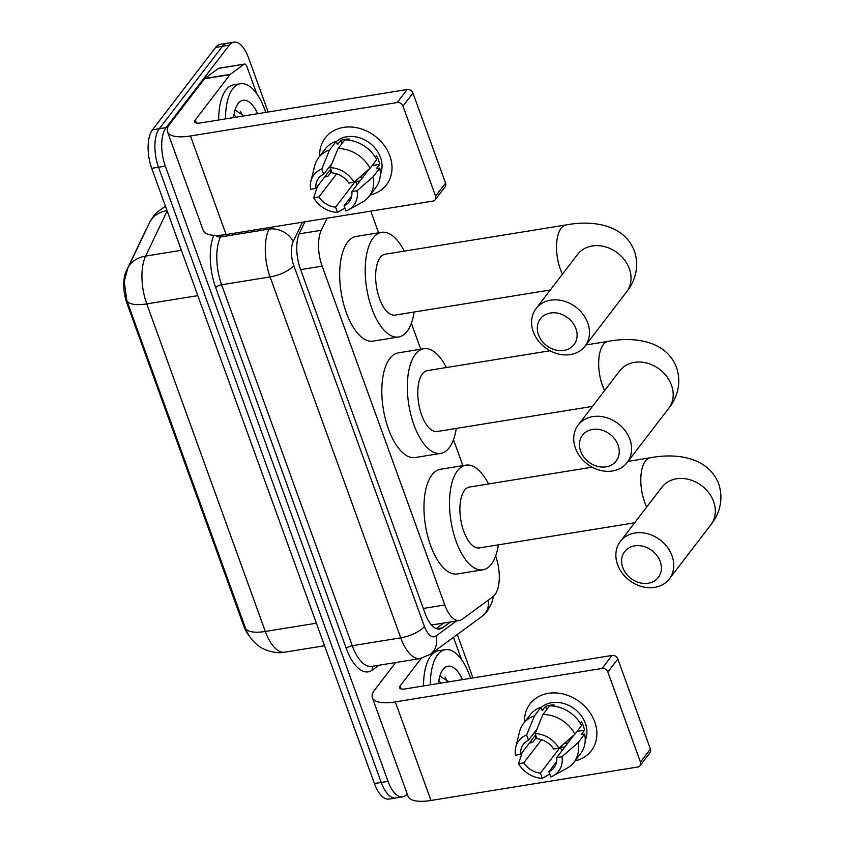 <?xml version="1.0" encoding="UTF-8"?>
<svg xmlns="http://www.w3.org/2000/svg" width="843" height="843" viewBox="0 0 843 843"><rect width="100%" height="100%" fill="white"/><g stroke="black" fill="none" stroke-linecap="round" stroke-linejoin="round"><path stroke-width="1.26" d="M327.042 218.221L321.288 230.287A28.915 12.951 80.8 0 0 322.131 266.135L444.788 604.979A28.915 12.951 80.8 0 0 459.382 620.511A28.915 12.951 80.8 0 0 462.122 619.331L493.071 596.612A28.915 12.951 80.8 0 0 494.936 594.736A28.915 12.951 80.8 0 0 495.684 556.232L495.621 556.064M249.286 635.949A26.028 11.654 -99.2 0 1 243.659 625.727L126.987 303.417A26.028 11.654 -99.2 0 1 126.229 271.14L145.713 230.287A26.028 11.654 -99.2 0 1 146.808 228.369M462.891 465.642L453.481 439.646M420.752 349.223L411.342 323.238M378.612 232.805L370.772 211.15M407.18 793.885A28.915 12.951 -99.2 0 1 402.627 796.867A28.915 12.951 -99.2 0 1 388.033 781.335L165.323 166.124A28.915 12.951 -99.2 0 1 166.082 127.62L229.264 45.206L222.457 46.302A28.915 12.951 -99.2 0 1 227.073 43.256A28.915 12.951 -99.2 0 0 222.457 46.302L159.274 128.726L222.457 46.302L215.65 47.408A28.915 12.951 -99.2 0 1 220.265 44.352L233.88 42.15A28.915 12.951 -99.2 0 1 248.474 57.682L268.137 112.014M165.323 166.124L158.526 167.23A28.915 12.951 -99.2 0 1 159.274 128.726A28.915 12.951 -99.2 0 0 158.526 167.23L381.226 782.441L158.526 167.23L151.719 168.326A28.915 12.951 -99.2 0 1 152.467 129.822L215.65 47.408M402.627 796.867L395.82 797.973A28.915 12.951 -99.2 0 1 381.226 782.441A28.915 12.951 -99.2 0 0 395.82 797.973L389.013 799.069A28.915 12.951 -99.2 0 1 374.418 783.537L151.719 168.326M167.146 210.971L145.628 256.082A33.741 25.332 25.5 0 0 127.799 268.211L124.216 281.541L126.85 300.614L246.388 630.596C249.37 637.076 253.49 642.197 258.759 645.98C260.002 647.709 273.532 654.642 284.797 652.176L324.534 645.749M457.285 634.516L471.174 672.893A28.915 12.951 -99.2 0 1 472.744 677.972M229.264 45.206A28.915 12.951 -99.2 0 1 233.88 42.15M304.881 221.804L299.528 233.026A28.915 12.951 80.8 0 0 300.371 268.885L425.114 613.493A28.915 12.951 80.8 0 0 439.709 629.026A28.915 12.951 80.8 0 0 442.449 627.845L450.478 621.955M443.671 623.051L436.168 628.562M430.362 684.832A48.199 21.581 -99.2 0 1 437.633 654.758A48.199 21.581 -99.2 0 1 445.315 649.668A48.199 21.581 -99.2 0 1 470.594 678.32M423.555 685.939A48.199 21.581 -99.2 0 1 430.826 655.854A48.199 21.581 -99.2 0 1 438.508 650.764L445.315 649.668M438.497 683.515A31.423 14.068 -99.2 0 1 441.711 671.513A31.423 14.068 -99.2 0 1 442.986 669.542A31.423 14.068 -99.2 0 1 462.47 679.637M440.773 683.146L438.887 680.427M448.887 681.839L440.236 676.234M447.58 682.05L445.125 677.098M594.715 721.819A38.557 31.76 37.5 0 1 575 760.923A38.557 31.76 37.5 0 0 591.28 750.786L591.28 750.786A38.557 31.76 37.5 0 0 594.715 721.819A38.557 31.76 37.5 0 0 553.767 692.893A38.557 31.76 37.5 0 0 524.515 722.209A38.557 31.76 37.5 0 1 530.078 703.863A38.557 31.76 37.5 0 1 564.589 694.369A38.557 31.76 37.5 0 1 594.715 721.819M531.764 742.578A38.557 31.76 37.5 0 1 530.827 741.176A38.557 31.76 37.5 0 0 531.764 742.578M453.492 637.308L461.553 659.584M395.683 662.524L374.577 690.059A38.557 13.414 -19.9 0 0 372.353 697.677A38.557 13.414 -19.9 0 0 395.304 701.903L602.06 668.457L612.039 655.443L405.283 688.889A9.642 3.351 160.1 0 1 399.54 687.835A9.642 3.351 160.1 0 1 400.098 685.928L421.226 658.372M372.353 697.677L408.033 796.245A38.557 13.414 -19.9 0 0 430.984 800.471L637.74 767.025A4.816 3.973 -142.5 0 0 640.027 765.707A4.816 3.973 -142.5 0 0 640.459 762.093L650.427 749.079A4.816 3.973 37.5 0 1 650.006 752.694L640.027 765.707M612.039 655.443A4.816 3.973 37.5 0 1 617.824 659.005L607.845 672.019L640.459 762.093M607.845 672.019A4.816 3.973 -142.5 0 0 602.06 668.457M617.824 659.005L650.427 749.079M574.051 734.959L556.738 757.53A19.284 15.88 37.5 0 1 554.03 767.678A19.284 15.88 37.5 0 1 548.941 771.714L556.601 761.714M522.491 751.671L518.561 763.705L523.788 762.862A19.284 15.88 37.5 0 0 540.426 773.094L560.384 747.067A19.284 15.88 -142.5 0 0 564.884 746.909M523.788 762.862L541.533 739.732M567.876 743.01A19.284 15.88 37.5 0 1 564.578 743.231M580.279 723.273L581.449 721.745A27.956 23.024 37.5 0 1 583.356 725.928A27.956 23.024 37.5 0 1 584.526 730.238L581.196 734.58L584.652 734.021A31.813 26.196 37.5 0 1 580.606 753.621L573.946 762.293A31.813 26.196 37.5 0 1 567.054 768.194L553.187 775.845A25.058 20.643 37.5 0 1 550.827 776.94L548.941 771.714M541.164 707.488A27.956 23.024 37.5 0 1 585.358 723.326A27.956 23.024 37.5 0 1 585.2 740.365M553.314 706.055L554.146 704.959A27.956 23.024 37.5 0 0 545.642 706.339L542.312 710.681L541.069 707.235L534.42 715.907L526.622 734.959L528.519 740.186L536.907 729.248M534.831 735.95A27.956 23.024 37.5 0 0 535.916 738.099L532.586 742.441L529.467 742.946M535.621 734.927L520.711 754.369L515.484 755.212A25.058 20.643 37.5 0 1 515.758 747.151L519.551 731.777A31.813 26.196 37.5 0 1 523.461 723.579L530.11 714.906A31.813 26.196 37.5 0 1 541.069 707.235M549.583 705.854A31.813 26.196 37.5 0 1 581.575 725.517L574.926 734.2L558.898 748.184L553.672 749.037A19.284 15.88 37.5 0 0 537.023 738.805L535.136 733.579L542.924 714.527L549.583 705.854M523.461 723.579A31.813 26.196 37.5 0 1 534.42 715.907M542.924 714.527A31.813 26.196 37.5 0 1 574.926 734.2M540.426 773.094L542.323 778.321L549.784 774.043M542.323 778.321A25.058 20.643 37.5 0 1 518.561 763.705M515.758 747.151A25.058 20.643 37.5 0 1 526.622 734.959M535.136 733.579A25.058 20.643 37.5 0 1 558.898 748.184M520.711 754.369A19.284 15.88 37.5 0 1 523.429 744.221A19.284 15.88 37.5 0 1 528.519 740.186M556.738 757.53L561.975 756.687L578.003 742.694L584.652 734.021M578.003 742.694A31.813 26.196 37.5 0 1 573.946 762.293M561.975 756.687A25.058 20.643 37.5 0 1 553.187 775.845M577.023 731.45L584.526 730.238M560.384 747.067L561.796 750.944M535.916 738.099L536.728 737.973M545.642 706.339L546.791 709.5M225.502 118.905A48.199 21.581 -99.2 0 1 232.773 88.831A48.199 21.581 -99.2 0 1 240.455 83.742A48.199 21.581 -99.2 0 1 265.735 112.393M218.695 120.012A48.199 21.581 -99.2 0 1 225.966 89.927A48.199 21.581 -99.2 0 1 233.648 84.837L240.455 83.742M233.627 117.588A31.423 14.068 -99.2 0 1 236.851 105.586A31.423 14.068 -99.2 0 1 238.126 103.615A31.423 14.068 -99.2 0 1 257.61 113.71M235.903 117.219L234.027 114.511M244.017 115.912L235.376 110.307M242.721 116.123L240.266 111.171M660.206 561.512A21.201 17.471 -142.5 0 0 634.726 545.853A21.201 17.471 -142.5 0 0 622.777 567.571A21.201 17.471 -142.5 0 0 648.256 583.24A21.201 17.471 -142.5 0 0 660.206 561.512M617.592 564.61A30.843 25.406 37.5 0 1 620.343 541.438A30.843 25.406 37.5 0 1 647.94 533.84A30.843 25.406 37.5 0 1 672.04 555.8A30.843 25.406 37.5 0 1 669.3 578.972A30.843 25.406 37.5 0 1 641.692 586.559A30.843 25.406 37.5 0 1 617.592 564.61M592.197 467.18L469.477 487.033A30.843 13.815 80.8 0 0 464.567 490.289A30.843 13.815 80.8 0 0 462.017 525.684A30.843 13.815 80.8 0 0 479.33 547.929L634.621 522.808M498.392 544.841A53.014 23.741 -99.2 0 1 491.321 564.22A53.014 23.741 -99.2 0 1 482.87 569.815A53.014 23.741 -99.2 0 1 453.123 531.585A53.014 23.741 -99.2 0 1 457.486 470.742A53.014 23.741 -99.2 0 1 465.937 465.146A53.014 23.741 -99.2 0 1 488.54 483.945M482.87 569.815L457.349 573.946A53.014 23.741 -99.2 0 1 427.591 535.716A53.014 23.741 -99.2 0 1 431.964 474.872A53.014 23.741 -99.2 0 1 440.415 469.277L465.937 465.146M618.067 445.104A21.201 17.471 -142.5 0 0 592.587 429.435A21.201 17.471 -142.5 0 0 580.627 451.153A21.201 17.471 -142.5 0 0 606.117 466.822A21.201 17.471 -142.5 0 0 618.067 445.104M575.453 448.191A30.843 25.406 37.5 0 1 578.193 425.02A30.843 25.406 37.5 0 1 605.801 417.433A30.843 25.406 37.5 0 1 629.9 439.382A30.843 25.406 37.5 0 1 627.15 462.554A30.843 25.406 37.5 0 1 599.552 470.152A30.843 25.406 37.5 0 1 575.453 448.191M550.058 350.762L427.338 370.614A30.843 13.815 80.8 0 0 422.417 373.87A30.843 13.815 80.8 0 0 419.877 409.276A30.843 13.815 80.8 0 0 437.19 431.511L592.481 406.389M456.253 428.434A53.014 23.741 -99.2 0 1 449.182 447.802A53.014 23.741 -99.2 0 1 440.731 453.397A53.014 23.741 -99.2 0 1 410.973 415.167A53.014 23.741 -99.2 0 1 415.346 354.334A53.014 23.741 -99.2 0 1 423.797 348.728A53.014 23.741 -99.2 0 1 446.4 367.537M440.731 453.397L415.209 457.528A53.014 23.741 -99.2 0 1 385.451 419.298A53.014 23.741 -99.2 0 1 389.824 358.454A53.014 23.741 -99.2 0 1 398.275 352.859L423.797 348.728M575.927 328.686A21.201 17.471 -142.5 0 0 550.437 313.016A21.201 17.471 -142.5 0 0 538.487 334.745A21.201 17.471 -142.5 0 0 563.978 350.403A21.201 17.471 -142.5 0 0 575.927 328.686M533.303 331.784A30.843 25.406 37.5 0 1 536.053 308.612A30.843 25.406 37.5 0 1 563.661 301.014A30.843 25.406 37.5 0 1 587.761 322.974A30.843 25.406 37.5 0 1 585.01 346.146A30.843 25.406 37.5 0 1 557.413 353.733A30.843 25.406 37.5 0 1 533.303 331.784M536.053 308.612L577.624 254.386A30.843 25.406 -142.5 0 1 605.232 246.799A30.843 25.406 -142.5 0 1 629.331 268.748A30.843 25.406 -142.5 0 1 626.581 291.92C633.156 283.891 640.311 268.928 634.442 251.225C624.905 225.618 594.589 219.559 566.085 224.933L385.198 254.207A30.843 13.815 80.8 0 0 380.277 257.463A30.843 13.815 80.8 0 0 377.738 292.858A30.843 13.815 80.8 0 0 395.051 315.103L550.342 289.981M414.113 312.015A53.014 23.741 -99.2 0 1 407.043 331.383A53.014 23.741 -99.2 0 1 398.591 336.989A53.014 23.741 -99.2 0 1 368.834 298.759A53.014 23.741 -99.2 0 1 373.207 237.916A53.014 23.741 -99.2 0 1 381.658 232.32A53.014 23.741 -99.2 0 1 404.261 251.119M398.591 336.989L373.07 341.12A53.014 23.741 -99.2 0 1 343.312 302.89A53.014 23.741 -99.2 0 1 347.685 242.046A53.014 23.741 -99.2 0 1 356.136 236.44L381.658 232.32M389.856 155.892A38.557 31.76 37.5 0 1 370.14 194.996A38.557 31.76 37.5 0 0 386.41 184.859L386.41 184.859A38.557 31.76 37.5 0 0 389.856 155.892A38.557 31.76 37.5 0 0 348.907 126.966A38.557 31.76 37.5 0 0 319.655 156.282A38.557 31.76 37.5 0 1 325.219 137.936A38.557 31.76 37.5 0 1 359.729 128.442A38.557 31.76 37.5 0 1 389.856 155.892M326.905 176.651A38.557 31.76 37.5 0 1 325.956 175.26A38.557 31.76 37.5 0 0 326.905 176.651M230.329 74.332A4.816 2.16 80.8 0 0 230.013 74.648L204.491 78.778A4.816 2.16 -99.2 0 1 204.796 78.462L230.329 74.332L244.027 64.268A4.816 2.16 80.8 0 1 244.491 64.079A4.816 2.16 80.8 0 1 246.925 66.66L256.693 93.657M204.491 78.778L169.706 124.132A38.557 13.414 -19.9 0 0 167.494 131.75A38.557 13.414 -19.9 0 0 190.444 135.976L397.19 102.53L407.169 89.516L200.423 122.962A9.642 3.351 160.1 0 1 194.68 121.908A9.642 3.351 160.1 0 1 195.239 120.001L230.013 74.648M204.796 78.462L218.506 68.399A4.816 2.16 -99.2 0 1 218.959 68.209L244.491 64.079M167.494 131.75L203.174 230.318A38.557 13.414 -19.9 0 0 226.124 234.544L432.88 201.098A4.816 3.973 -142.5 0 0 435.167 199.78A4.816 3.973 -142.5 0 0 435.589 196.166L445.568 183.152A4.816 3.973 37.5 0 1 445.136 186.767L435.167 199.78M407.169 89.516A4.816 3.973 37.5 0 1 412.965 93.078L402.986 106.092L435.589 196.166M402.986 106.092A4.816 3.973 -142.5 0 0 397.19 102.53M412.965 93.078L445.568 183.152M369.192 169.032L351.879 191.603A19.284 15.88 37.5 0 1 349.171 201.751A19.284 15.88 37.5 0 1 344.081 205.787L351.742 195.797M317.632 185.745L313.691 197.789L318.928 196.935A19.284 15.88 37.5 0 0 335.567 207.167L355.525 181.14A19.284 15.88 -142.5 0 0 360.024 180.982M318.928 196.935L336.663 173.806M363.017 177.083A19.284 15.88 37.5 0 1 359.719 177.304M375.409 157.346L376.589 155.818A27.956 23.024 37.5 0 1 378.496 160.001A27.956 23.024 37.5 0 1 379.666 164.311L376.336 168.653L379.782 168.094A31.813 26.196 37.5 0 1 375.736 187.694L369.086 196.366A31.813 26.196 37.5 0 1 362.195 202.267L348.317 209.918A25.058 20.643 37.5 0 1 345.967 211.013L344.081 205.787M336.304 141.561A27.956 23.024 37.5 0 1 380.488 157.399A27.956 23.024 37.5 0 1 380.341 174.438M348.454 140.128L349.287 139.032A27.956 23.024 37.5 0 0 340.783 140.412L337.453 144.754L336.209 141.308L329.56 149.98L321.763 169.032L323.659 174.259L332.047 163.321M329.971 170.023A27.956 23.024 37.5 0 0 331.057 172.183L327.727 176.514L324.608 177.019M330.762 169L315.851 188.442L310.624 189.285A25.058 20.643 37.5 0 1 310.898 181.224L314.692 165.85A31.813 26.196 37.5 0 1 318.601 157.652L325.25 148.979A31.813 26.196 37.5 0 1 336.209 141.308M344.713 139.927A31.813 26.196 37.5 0 1 376.716 159.601L370.056 168.273L354.039 182.267L348.802 183.11A19.284 15.88 37.5 0 0 332.163 172.878L330.277 167.652L338.064 148.6L344.713 139.927M318.601 157.652A31.813 26.196 37.5 0 1 329.56 149.98M338.064 148.6A31.813 26.196 37.5 0 1 370.056 168.273M335.567 207.167L337.463 212.394L344.924 208.116M337.463 212.394A25.058 20.643 37.5 0 1 313.691 197.789M310.898 181.224A25.058 20.643 37.5 0 1 321.763 169.032M330.277 167.652A25.058 20.643 37.5 0 1 354.039 182.267M315.851 188.442A19.284 15.88 37.5 0 1 318.57 178.294A19.284 15.88 37.5 0 1 323.659 174.259M351.879 191.603L357.116 190.76L373.133 176.767L379.782 168.094M373.133 176.767A31.813 26.196 37.5 0 1 369.086 196.366M357.116 190.76A25.058 20.643 37.5 0 1 348.317 209.918M372.163 165.523L379.666 164.311M355.525 181.14L356.926 185.017M331.057 172.183L331.857 172.046M340.783 140.412L341.921 143.573M243.659 625.727L244.502 625.601M126.987 303.417L127.82 303.28M423.291 608.456L444.788 604.979M300.635 269.612L322.131 266.135M299.149 233.859L321.288 230.287M126.85 300.614A33.741 11.739 -19.9 0 0 146.756 303.891L265.334 631.46A33.741 11.739 160.1 0 1 245.429 628.183M181.393 250.297L145.628 256.082A38.557 17.26 80.8 0 0 146.756 303.891L197.799 295.64M316.378 623.209L265.334 631.46A38.557 17.26 80.8 0 0 284.797 652.176M127.799 268.211L149.517 222.689A33.741 25.332 25.5 0 1 167.019 210.613M374.418 783.537L388.033 781.335M152.467 129.822L166.082 127.62M378.918 665.243L372.332 670.08A43.372 19.421 -99.2 0 1 346.325 648.552L215.682 287.632A43.372 19.421 -99.2 0 1 213.764 235.313M420.204 658.562A38.557 17.26 -99.2 0 1 400.741 637.845L352.248 645.696A38.557 17.26 80.8 0 0 371.71 666.413L420.204 658.562L430.362 654.284L482.196 616.233A19.284 16.807 53.7 0 0 488.266 600.142M302.447 222.204L293.195 241.593A19.284 8.63 80.8 0 0 293.764 265.503L424.408 626.423A19.284 6.712 160.1 0 1 400.741 637.845L270.087 276.925A38.557 17.26 -99.2 0 1 268.97 229.117L220.466 236.967A38.557 17.26 80.8 0 0 221.593 284.776L352.248 645.696A4.816 1.675 -19.9 0 0 346.325 648.552M293.195 241.593A19.284 14.479 25.5 0 0 268.97 229.117L269.749 227.494M221.33 235.165L220.466 236.967A4.816 3.614 -154.5 0 1 215.576 235.387M293.764 265.503A19.284 6.712 160.1 0 1 270.087 276.925L221.593 284.776A4.816 1.675 -19.9 0 0 215.682 287.632M424.408 626.423A19.284 8.63 80.8 0 0 435.968 635.991L456.4 620.996M373.017 666.191A4.816 4.204 -126.3 0 0 372.332 670.08M435.968 635.991A19.284 16.807 53.7 0 1 430.362 654.284M436.748 628.773L442.449 627.845M395.304 701.903L430.984 800.471M400.098 685.928L401.184 688.942M628.067 461.374L650.364 457.77C678.868 452.385 709.184 458.444 718.721 484.061C724.601 501.754 717.435 516.727 710.87 524.757A30.843 25.406 -142.5 0 0 713.621 501.574A30.843 25.406 -142.5 0 0 689.511 479.625A30.843 25.406 -142.5 0 0 661.913 487.212L620.343 541.438M650.364 457.77A30.843 13.815 80.8 0 0 645.453 461.026A30.843 13.815 80.8 0 0 644.653 502.101A30.843 13.815 80.8 0 0 646.718 507.022M585.917 344.956L608.225 341.352C636.728 335.978 667.045 342.026 676.581 367.643C682.461 385.335 675.296 400.309 668.731 408.339A30.843 25.406 -142.5 0 0 671.471 385.167A30.843 25.406 -142.5 0 0 647.371 363.207A30.843 25.406 -142.5 0 0 619.774 370.804L578.193 425.02M608.225 341.352A30.843 13.815 80.8 0 0 603.314 344.608A30.843 13.815 80.8 0 0 602.513 385.683A30.843 13.815 80.8 0 0 604.579 390.615M566.085 224.933A30.843 13.815 80.8 0 0 561.164 228.2A30.843 13.815 80.8 0 0 560.374 269.265A30.843 13.815 80.8 0 0 562.439 274.196M190.444 135.976L226.124 234.544M195.239 120.001L196.324 123.015M244.027 64.268L218.506 68.399M431.995 624.937L459.382 620.511M149.517 222.689L153.458 216.251L156.809 212.468L165.449 206.272M482.196 616.233L487.328 611.175L491.68 603.177L493.503 596.264M710.87 524.757L669.3 578.972M668.731 408.339L627.15 462.554M626.581 291.92L585.01 346.146"/></g></svg>
